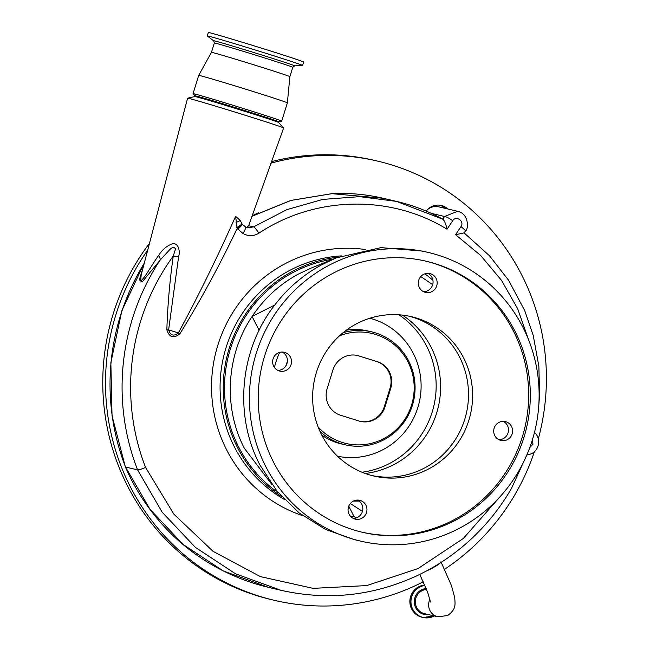 <?xml version="1.0" encoding="UTF-8"?>
<svg xmlns="http://www.w3.org/2000/svg" width="650" height="650" viewBox="0 0 650 650"><rect width="100%" height="100%" fill="white"/><g stroke="black" fill="none" stroke-linecap="round" stroke-linejoin="round"><path stroke-width="0.97" d="M424.872 585.358A16.372 15.974 -76.8 0 0 423.101 617.5L434.281 615.956A16.372 15.974 -76.8 0 1 423.101 617.5L422.118 617.273A16.372 15.974 -76.8 0 1 424.734 585.033M286.479 591.5L280.922 590.281L235.552 573.812L195.333 547.332L162.151 512.184L137.581 469.869L125.531 467.041L149.955 509.251L183.178 544.521L223.291 570.952L268.491 587.356C221.91 576.274 183.649 550.314 157.852 519.326C144.511 503.498 133.673 486.029 125.353 466.927L112.036 415.773L110.849 362.733L121.834 310.749L144.398 262.706M144.251 263.258A225.591 220.163 103.2 0 0 120.372 315.884A225.591 220.163 103.2 0 0 125.531 467.041L125.353 466.927M528.613 339.869L517.66 308.75L501.564 280.434L480.594 255.401L455.561 234.691L460.939 226.655C464.856 221.357 456.121 215.077 452.717 220.732L447.038 229.214C390.252 194.244 314.827 196.016 258.919 233.179C253.727 236.299 248.43 236.429 243.043 233.569L237.169 228.426C220.074 264.436 201.053 299.455 180.099 333.474L179.757 333.954C173.574 338.715 169.284 337.374 166.879 329.932L166.863 329.347C167.676 304.777 169.812 280.329 173.274 255.994A218.53 213.273 103.2 0 0 140.636 321.157A218.53 213.273 103.2 0 0 145.576 467.448C141.497 469.129 138.832 469.942 137.581 469.869L137.581 469.869A225.591 220.163 -76.8 0 1 132.421 318.711A225.591 220.163 -76.8 0 1 160.111 260.106L142.049 282.1L139.336 279.793L143.016 267.979M141.18 274.974L140.627 281.052C144.852 278.078 152.157 264.233 158.722 255.344C161.891 250.177 166.099 246.439 171.34 244.156C178.165 241.394 180.489 251.014 178.612 256.661L168.618 329.891A40.341 0.626 17.2 0 1 178.376 332.938C198.957 294.767 218.026 255.889 235.601 216.328L240.11 220.358L241.914 223.649A7.735 0.853 -29.8 0 0 241.898 223.624M141.164 275.031L187.59 98.215A50.278 0.788 17.2 0 1 187.614 98.199A50.278 0.788 17.2 0 1 188.793 98.402A50.278 0.788 17.2 0 1 240.451 113.774A50.278 0.788 17.2 0 1 283.627 127.936A50.278 0.788 17.2 0 1 283.636 127.969L248.56 225.875L246.512 227.476M538.306 438.872A225.591 220.163 103.2 0 0 377.512 161.086L374.774 160.444A225.591 220.163 103.2 0 0 271.578 161.606M149.492 243.303A225.591 220.163 103.2 0 0 144.024 250.827A225.591 220.163 103.2 0 0 271.668 599.69L274.406 600.34A225.591 220.163 103.2 0 0 423.288 581.783M439.855 205.197A14.828 14.471 -76.8 0 1 445.014 208.317M444.624 569.27A225.591 220.163 103.2 0 0 505.148 509.957A225.591 220.163 103.2 0 0 534.422 451.669M377.512 161.086A225.591 220.163 103.2 0 0 271.042 163.126M147.696 250.136A225.591 220.163 103.2 0 0 146.762 251.469A225.591 220.163 103.2 0 0 274.406 600.34M426.254 211.136A14.828 14.471 -76.8 0 1 447.753 208.967M194.846 96.558L195.065 95.851A43.826 0.682 -162.8 0 1 201.695 97.524A43.826 0.682 -162.8 0 1 248.812 111.816A43.826 0.682 -162.8 0 1 278.801 121.794L278.582 122.492A43.826 0.682 -162.8 0 0 248.048 112.353A43.826 0.682 -162.8 0 0 201.476 98.231A43.826 0.682 -162.8 0 0 195.894 96.736A43.826 0.682 -162.8 0 0 194.87 96.549L187.614 98.199M278.793 121.802L281.678 121.144A46.41 0.723 -162.8 0 0 281.702 121.136A46.41 0.723 -162.8 0 0 249.949 110.573A46.41 0.723 -162.8 0 0 200.062 95.436A46.41 0.723 -162.8 0 0 193.042 93.673A46.41 0.723 -162.8 0 0 193.05 93.697L195.065 95.867M292.776 67.308A41.056 0.642 -162.8 0 0 264.68 57.964A41.056 0.642 -162.8 0 0 220.545 44.574A41.056 0.642 -162.8 0 0 214.338 43.006L213.647 40.796A42.413 0.658 -162.8 0 1 220.025 42.372A42.413 0.658 -162.8 0 1 266.451 56.461A42.413 0.658 -162.8 0 1 294.596 65.877L292.776 67.308L289.884 76.651A41.056 0.642 -162.8 0 0 289.884 76.643L287.365 102.854A46.41 0.723 -162.8 0 0 255.539 92.267A46.41 0.723 -162.8 0 0 205.725 77.163A46.41 0.723 -162.8 0 0 198.705 75.392L193.042 93.673M289.884 76.643A41.056 0.642 -162.8 0 0 261.731 67.283A41.056 0.642 -162.8 0 0 217.653 53.917A41.056 0.642 -162.8 0 0 211.445 52.349L198.705 75.392M252.021 216.19L290.777 200.444L331.809 193.668A7.735 1.584 87 0 1 331.906 193.676L290.932 200.444L251.981 216.304M442.739 219.204L444.567 216.474L457.665 211.291L438.604 206.814A12.894 12.578 103.2 0 0 427.432 209.714M166.879 329.932L168.618 329.891C170.43 335.554 173.688 336.57 178.376 332.938A12.894 0.731 35.8 0 0 179.757 333.954M237.786 229.206A7.735 0.707 -40.7 0 0 242.385 224.323L242.174 224.047A7.735 0.609 -35.9 0 1 237.169 228.426L235.601 216.328M529.783 447.566L532.976 444.169L532.415 439.774M145.576 467.448L173.843 514.117L213.037 551.322L260.414 576.623L313.129 588.364L366.754 585.577L418.023 568.571L463.336 538.452L499.46 497.372M337.992 257.197A130.203 127.067 103.2 0 0 229.198 348.441A130.203 127.067 103.2 0 0 281.775 496.681M333.231 259.123A128.911 125.808 103.2 0 0 238.599 446.899A128.911 125.808 103.2 0 0 278.484 492.919M432.689 284.668L420.769 276.551M428.139 252.419A148.249 144.674 -76.8 0 1 522.909 327.243A148.249 144.674 -76.8 0 1 508.3 486.785A148.249 144.674 -76.8 0 1 360.384 541.068A148.249 144.674 -76.8 0 1 265.623 466.253A148.249 144.674 -76.8 0 1 280.223 306.711A148.249 144.674 -76.8 0 1 428.139 252.419L422.394 251.071L380.981 247.626L336.18 257.92L310.863 268.206L298.285 274.129C279.492 284.375 264.103 298.488 252.102 316.485C226.176 354.851 223.08 407.501 244.343 448.248L271.635 484.161M365.235 473.476A86.369 84.289 103.2 0 0 431.153 347.319A86.369 84.289 103.2 0 0 402.407 315.112M279.63 352.398A86.369 84.289 103.2 0 0 274.422 367.437M350.691 516.498L354.047 516.563L348.757 506.171M353.34 501.101L359.149 501.044M450.401 446.501L452.254 443.316L452.636 443.56M360.384 541.068L354.64 539.719L325.463 529.392L299.179 512.939L276.973 491.108L259.87 464.904C233.724 415.009 239.785 349.684 274.714 305.045L252.102 316.485L259.123 330.257M362.026 472.233A86.304 84.224 103.2 0 0 432.209 411.986A86.304 84.224 103.2 0 0 398.978 314.795M319.946 431.316A58.013 56.615 103.2 0 0 345.142 444.803A58.013 56.615 103.2 0 0 412.425 405.267A58.013 56.615 103.2 0 0 371.654 331.849A58.013 56.615 103.2 0 0 343.086 332.719M318.102 426.904A56.517 55.161 103.2 0 0 370.752 443.471A56.517 55.161 103.2 0 0 411.588 404.966A56.517 55.161 103.2 0 0 396.963 347.084A56.517 55.161 103.2 0 0 339.479 335.847M359.011 355.924A21.271 20.759 103.2 0 0 357.581 355.526A21.271 20.759 103.2 0 0 332.914 370.021L327.113 388.741A21.271 20.759 103.2 0 0 340.632 415.269L358.881 420.989A21.271 20.759 103.2 0 0 360.311 421.379A21.271 20.759 103.2 0 0 384.979 406.884L390.78 388.172A21.271 20.759 103.2 0 0 377.26 361.644L358.329 355.761A21.271 20.759 103.2 0 0 357.24 355.452M359.97 421.298A21.271 20.759 103.2 0 0 384.296 406.721L390.098 388.009A21.271 20.759 103.2 0 0 376.577 361.481L358.329 355.761M354.047 516.563L356.224 517.944M350.317 503.531L362.473 511.355M277.867 370.386A9.669 9.433 103.2 0 0 282.181 352.04M353.299 518.416A9.669 9.433 103.2 0 0 357.606 500.069M498.956 439.717A9.669 9.433 103.2 0 0 503.262 421.371M423.532 291.688A9.669 9.433 103.2 0 0 427.838 273.341M371.865 475.54A81.859 79.885 103.2 0 0 452.132 444.251A81.859 79.885 103.2 0 0 459.55 357.012A81.859 79.885 103.2 0 0 409.264 316.217M463.653 357.979A81.859 79.885 -76.8 0 1 455.593 446.079A81.859 79.885 -76.8 0 1 373.912 476.052A81.859 79.885 -76.8 0 1 321.588 434.736A81.859 79.885 -76.8 0 1 329.648 346.645A81.859 79.885 -76.8 0 1 411.328 316.664A81.859 79.885 -76.8 0 1 463.653 357.979M436.126 278.46A9.669 9.433 -76.8 0 1 425.531 292.402A9.669 9.433 -76.8 0 1 420.298 277.119A9.669 9.433 -76.8 0 1 436.126 278.46M511.55 426.489A9.669 9.433 -76.8 0 1 500.955 440.44A9.669 9.433 -76.8 0 1 495.723 425.149A9.669 9.433 -76.8 0 1 511.55 426.489M365.893 505.188A9.669 9.433 -76.8 0 1 355.29 519.139A9.669 9.433 -76.8 0 1 350.066 503.856A9.669 9.433 -76.8 0 1 365.893 505.188M290.469 357.159A9.669 9.433 -76.8 0 1 279.866 371.109A9.669 9.433 -76.8 0 1 274.641 355.826A9.669 9.433 -76.8 0 1 290.469 357.159M336.18 257.92L321.904 264.664C303.428 274.69 287.698 288.153 274.714 305.045M515.076 331.467A139.222 135.874 103.2 0 0 426.075 261.202A139.222 135.874 103.2 0 0 287.162 312.187A139.222 135.874 103.2 0 0 273.455 462.02A139.222 135.874 103.2 0 0 362.448 532.285A139.222 135.874 103.2 0 0 501.361 481.301A139.222 135.874 103.2 0 0 515.076 331.467M361.627 532.09A139.222 135.874 103.2 0 0 499.98 480.577A139.222 135.874 103.2 0 0 513.435 331.086A139.222 135.874 103.2 0 0 425.254 261.016M236.104 222.406A7.735 1.714 -14.1 0 0 240.11 220.358M236.836 227.516A7.735 0.853 -29.8 0 0 241.914 223.649L242.174 224.047M242.385 224.323L245.668 227.053A7.735 1.016 -59.8 0 0 245.602 227.037M245.716 227.102L247.739 227.882L253.606 226.874L286.821 209.649L322.741 199.42L359.653 196.641L396.516 201.394L443.032 219.31C428.334 211.201 412.823 205.229 396.5 201.394L383.183 198.266L331.906 193.676M178.612 256.661L173.274 255.994L175.541 248.95C174.216 246.927 172.356 247.089 169.942 249.429L160.111 260.106A12.894 5.224 39.6 0 0 158.722 255.344M243.043 233.569A7.735 1.016 -59.8 0 0 245.668 227.053L247.739 227.882M442.902 219.253C444.527 220.724 445.908 224.047 447.038 229.214M431.251 213.346L444.567 216.474A7.735 1.292 33.8 0 1 452.717 220.732M457.665 211.291L457.665 211.291C468.821 213.493 468.951 229.231 465.335 231.116A7.735 1.292 -146.2 0 0 460.939 226.655M455.561 234.691L464.067 232.903M465.335 231.116L464.124 232.919L489.483 255.759L508.503 280.126L524.68 310.497L533.244 335.506L538.858 366.299L539.597 394.997L538.688 406.681M527.231 454.033L511.469 488.451C500.199 507.926 486.306 525.224 469.788 540.329C453.871 554.832 436.239 566.646 416.894 575.778C373.002 595.969 327.681 600.803 280.922 590.281L268.474 587.356M294.596 65.877L302.534 65.487A49.887 0.78 -162.8 0 0 302.591 65.471A49.887 0.78 -162.8 0 0 268.45 54.112A49.887 0.78 -162.8 0 0 214.825 37.846A49.887 0.78 -162.8 0 0 207.277 35.945A49.887 0.78 -162.8 0 0 207.317 35.994L213.647 40.796M302.591 65.471L303.656 62.026A49.887 0.78 -162.8 0 0 269.523 50.667A49.887 0.78 -162.8 0 0 215.889 34.401A49.887 0.78 -162.8 0 0 208.349 32.5L207.277 35.945M434.184 615.932A16.291 15.892 -76.8 0 1 412.734 609.204A16.291 15.892 -76.8 0 1 424.913 585.447M428.707 614.648A13.162 12.846 -76.8 0 1 415.691 607.791A13.162 12.846 -76.8 0 1 426.213 588.526M429.951 599.292A12.309 12.017 -76.8 0 0 437.832 616.785L424.548 613.673A12.309 12.017 -76.8 0 1 426.571 589.428M440.399 562.827A12.309 1.755 153 0 1 432.599 567.986A12.309 1.755 153 0 1 426.359 571.025M258.611 212.786A182.406 178.019 103.2 0 0 252.208 215.678M302.803 515.71A137.264 133.957 -76.8 0 1 217.831 345.248A137.264 133.957 -76.8 0 1 365.292 249.511M424.864 273.829A137.264 133.957 -76.8 0 1 432.941 280.272M284.294 499.387A130.203 127.067 -76.8 0 1 226.046 347.693A130.203 127.067 -76.8 0 1 341.445 255.897M337.504 456.219A70.899 69.192 103.2 0 0 417.861 407.493A70.899 69.192 103.2 0 0 369.899 318.224M287.381 361.514A70.899 69.192 103.2 0 0 285.813 366.031M321.726 435.012A58.013 56.615 103.2 0 0 341.307 443.901L345.142 444.803M371.654 331.849L367.827 330.956A58.013 56.615 103.2 0 0 346.336 330.2M376.577 361.481L377.26 361.644M390.098 388.009L390.78 388.172M384.296 406.721L384.979 406.884M248.617 225.704L253.606 226.874A7.735 1.202 -123.1 0 1 258.919 233.179M437.832 616.785L447.663 615.542C456.316 608.961 455.13 605.036 454.756 597.781L451.433 585.553L440.952 561.779M419.746 574.405L427.611 592.093L430.479 602.006M278.566 122.484L283.627 127.936M287.365 102.854L281.702 121.136M331.809 193.668C349.164 192.782 366.291 194.309 383.183 198.266M534.105 432.136C537.688 434.363 540.849 442.349 536.51 449.231C534.446 452.433 531.286 454.334 527.044 454.935M214.338 43.006L211.445 52.349"/></g></svg>
